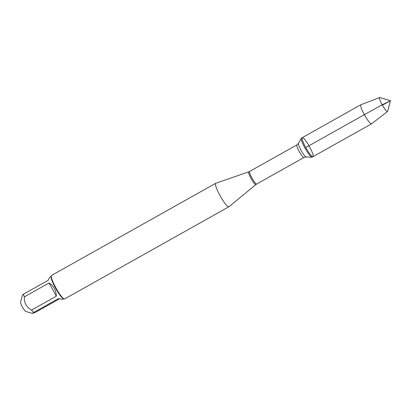 <?xml version="1.0" encoding="UTF-8"?>
<svg xmlns="http://www.w3.org/2000/svg" width="411" height="411" viewBox="0 0 411 411"><rect width="100%" height="100%" fill="white"/><g stroke="black" fill="none" stroke-linecap="round" stroke-linejoin="round"><path stroke-width="0.62" d="M304.931 148.017A10.927 1.824 60.7 0 0 311.959 157.192A10.927 1.824 60.7 0 0 312.149 157.151L313.007 156.668A10.927 1.824 -119.3 0 1 305.794 147.534A10.927 1.824 -119.3 0 1 302.311 137.608A10.927 1.824 -119.3 0 1 309.247 146.249A10.927 1.824 -119.3 0 1 313.007 156.668A10.927 1.824 60.7 0 1 306.072 148.032A10.927 1.824 60.7 0 1 302.311 137.608L301.453 138.091A10.927 1.824 60.7 0 0 301.32 138.235A10.927 1.824 60.7 0 0 304.931 148.017M228.932 206.748A13.46 2.245 -119.3 0 1 228.876 206.784A13.46 2.245 -119.3 0 1 220.332 196.145A13.46 2.245 -119.3 0 1 215.703 183.311A13.46 2.245 -119.3 0 1 215.765 183.285L248.737 171.829A7.311 1.218 -119.3 0 0 251.029 178.482A7.311 1.218 -119.3 0 0 255.883 184.57L228.932 206.748M215.703 183.311L51.503 275.457A13.46 2.245 60.7 0 0 51.267 275.817A13.46 2.245 60.7 0 0 55.788 287.679A13.46 2.245 60.7 0 0 64.25 298.951A13.46 2.245 60.7 0 0 64.676 298.931L228.876 206.784M59.436 298.9L36.086 312.006L32.556 313.459L25.765 311.446A5.405 0.899 -119.3 0 1 21.023 304.119A5.405 0.899 -119.3 0 1 20.55 302.157L22.441 295.052L23.417 294.194L48.169 280.302C49.079 278.247 49.772 277.071 50.26 276.773L51.144 276.279M63.787 298.812L62.909 299.311L58.259 298.653L33.507 312.545A12.921 2.153 -119.3 0 1 31.59 310.079C26.468 307.192 24.049 302.789 24.331 296.87A12.921 2.153 -119.3 0 1 23.417 294.194M32.556 313.459L33.507 312.545M56.343 296.187C56.143 290.351 53.718 285.943 49.084 282.979L56.343 296.187L31.59 310.079M49.084 282.979L24.331 296.87M51.267 275.817L51.077 276.531A12.921 2.153 60.7 0 0 55.747 288.512A12.921 2.153 60.7 0 0 63.541 298.74L64.25 298.951M379.656 97.541L360.904 104.733A10.927 1.824 60.7 0 0 360.868 104.748A10.927 1.824 60.7 0 0 364.624 115.172A10.927 1.824 60.7 0 0 371.565 123.809A10.927 1.824 60.7 0 0 371.601 123.783L387.506 111.525A8.02 1.336 -119.3 0 1 382.184 104.836A8.02 1.336 -119.3 0 1 379.656 97.541A8.02 1.336 -119.3 0 1 379.882 97.546L390.45 100.68L387.619 111.33A8.02 1.336 -119.3 0 1 387.506 111.525M382.389 105.206L390.45 100.68L382.184 104.836L364.346 114.669L305.794 147.534M296.881 144.913L249.647 171.423A7.218 1.202 60.7 0 0 251.943 177.973A7.218 1.202 60.7 0 0 256.711 184.01L303.945 157.5A7.218 1.202 -119.3 0 1 299.182 151.464A7.218 1.202 -119.3 0 1 296.881 144.913L298.468 143.331A7.86 1.31 60.7 0 0 301.068 150.369A7.86 1.31 60.7 0 0 306.123 156.971L311.959 157.192M298.468 143.331L301.32 138.235M303.945 157.5L306.123 156.971M255.883 184.57L256.711 184.01M249.647 171.423L248.737 171.829M360.868 104.748L302.311 137.608M371.565 123.809L313.007 156.668"/></g></svg>
